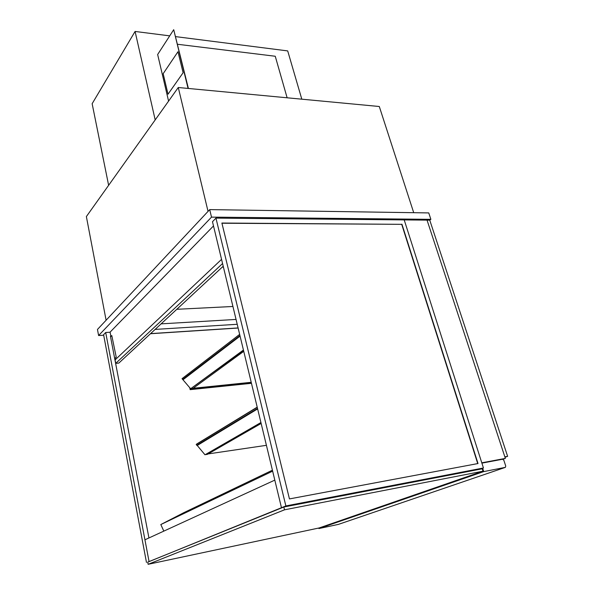 <?xml version="1.0" encoding="UTF-8"?>
<svg xmlns="http://www.w3.org/2000/svg" width="594" height="594" viewBox="0 0 594 594"><rect width="100%" height="100%" fill="white"/><g stroke="black" fill="none" stroke-linecap="round" stroke-linejoin="round"><path stroke-width="0.89" d="M222.423 266.966L223.389 266.944M209.704 209.608L211.516 217.122L98.604 335.543L97.468 329.455L209.704 209.608L428.749 212.919L430.873 219.342L429.752 220.151L215.941 218.124L285.87 505.932L483.442 467.983L404.21 219.914L481.793 462.823L505.36 458.405L502.947 459.251M504.989 457.269L507.625 456.333L504.848 456.853L427.049 220.129L505.36 458.405M98.604 335.543L103.69 335.216M430.873 219.342L211.516 217.122M236.048 319.431L161.1 323.864M413.714 212.689L379.291 106.504L178.267 87.504L208.049 211.375M106.103 320.233L86.375 216.565L178.267 87.504M223.418 267.077L222.267 267.107M176.797 309.296L232.922 306.482M190.228 389.248L189.924 387.867L190.228 389.248L191.068 388.632L190.228 389.248M251.217 382.306L193.184 388.276M251.284 382.603L191.342 388.676M251.455 383.308L190.162 389.657L191.365 388.773M189.709 387.6L190.162 389.657M481.89 463.127L502.621 459.229L503.831 460.231L505.746 466.06L505.36 467.367L483.716 471.599L318.933 528.549L338.357 524.398M482.655 468.258L483.716 471.599M482.113 468.443L482.989 471.191L319.141 527.955L148.121 564.3L284.511 509.815L283.828 507.016L147.713 562.124L148.121 564.3M318.8 528.029L318.933 528.549M108.628 185.313L92.144 103.712L135.083 31.452L169.713 35.863M301.804 99.176L287.704 50.913L175.72 36.635M155.19 119.906L135.083 31.452M110.454 336.33L110.892 336.301M150.46 333.731L238.12 328.029M148.938 537.956L110.439 336.226L110.878 336.197M150.586 333.62L238.097 327.933M147.72 562.169L281.467 507.721L212.481 221.718L215.941 218.124M146.48 562.436L103.594 334.689L105.702 332.499L149.027 561.404L144.936 539.798L274.807 480.115L281.467 507.721L285.87 505.932M237.221 324.287L155.116 329.418M110.12 332.224L105.702 332.499M221.933 223.233L401.7 224.324L477.732 463.587M401.923 224.161L478.014 463.535L289.449 498.915L221.881 223.04L401.7 224.324M483.442 467.983L479.677 469.297M221.555 259.355L115.095 359.905L115.748 363.342L118.822 363.09L223.218 266.231M115.748 363.342L222.564 263.536M116.253 357.224L111.798 335.573L116.253 357.224L115.102 358.323L115.355 359.652M115.949 357.254L115.117 358.42M114.679 358.457L110.551 336.835L111.798 335.573M110.93 336.464L110.098 332.12L213.498 225.935M482.231 468.807L283.828 507.016M482.989 471.191L284.511 509.815M272.416 470.203L183.888 512.637L160.811 524.547L272.646 471.153M163.825 531.118L160.811 524.547M243.533 350.453L190.964 388.506M243.748 351.336L192.976 388.424L191.483 388.573M182.64 379.447L239.939 335.558L182.655 379.44L182.046 378.682L182.603 378.23M243.429 350.029L190.629 388.751L182.685 379.418M261.004 422.876L205.383 454.573M261.137 423.448L207.38 454.358L206.021 454.551M196.763 445.3L257.521 408.449L196.763 445.3L196.206 444.475L196.829 443.933M260.922 422.534L204.997 454.796L196.978 445.166M287.125 97.795L275.252 56.252L177.591 44.275M188.402 88.461L173.708 29.7L157.648 54.514L168.585 101.099M188.068 88.432L173.708 29.7M168.005 94.208L183.108 72.743L177.977 51.723L163.172 73.678L168.005 94.208L183.108 72.743L177.977 51.723M429.752 220.151L507.625 456.333M204.707 454.432L204.277 453.89M266.416 445.322L208.13 453.92M505.286 467.389L338.224 524.443M239.657 334.377L182.588 378.237L239.657 334.377M239.657 334.407L182.046 378.682M240.073 336.115L183.279 379.544M196.792 443.956L257.209 407.142L196.748 443.985M257.247 407.306L196.206 444.475M257.633 408.902L197.46 445.344M338.283 524.428L505.36 467.367"/></g></svg>
